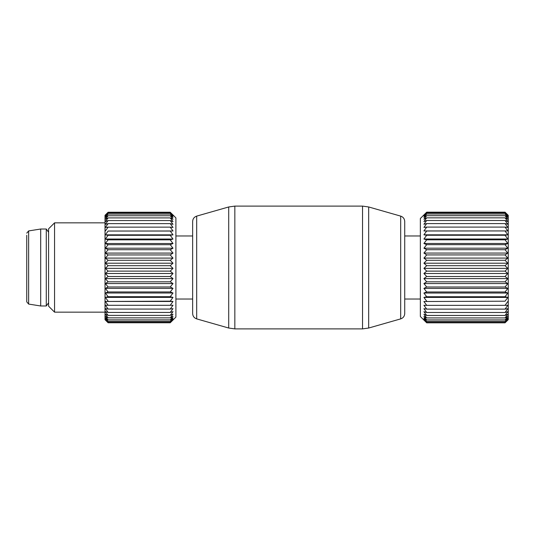<?xml version="1.0" encoding="UTF-8"?>
<svg xmlns="http://www.w3.org/2000/svg" width="535" height="535" viewBox="0 0 535 535"><rect width="100%" height="100%" fill="white"/><g stroke="black" fill="none" stroke-linecap="round" stroke-linejoin="round"><path stroke-width="0.8" d="M48.598 302.763L46.284 305.98L46.284 229.02L48.598 232.237M40.7 305.98L28.636 304.074L28.636 230.926L40.7 229.02L40.7 305.98L46.284 305.98M26.75 235.266L26.75 301.867L28.636 304.074M172.123 214.107L175.901 217.885L175.901 317.115L170.224 322.765L108.123 322.765L105.02 319.689L105.02 215.311L108.123 212.234L170.224 212.234L173.006 214.996L170.224 212.328L173.006 215.331L170.224 212.943L173.006 216.173L170.224 214.094L173.006 217.504L170.224 215.752L173.006 219.317L170.224 217.912L173.006 221.597L170.224 220.547L173.006 224.319L170.224 223.63L173.006 227.455L170.224 227.141L173.006 230.98L170.224 231.04L173.006 234.852L170.224 235.293L173.006 239.045L170.224 239.854L173.006 243.505L170.224 244.682L173.006 248.2L170.224 249.725L173.006 253.082L170.224 254.948L173.006 258.097L170.224 260.284L173.006 263.207L170.224 265.688L173.006 268.356L170.224 271.118L173.006 273.499L170.224 276.508L173.006 278.588L170.224 281.811L173.006 283.563L170.224 286.974L173.006 288.385L170.224 291.956L173.006 293.006L170.224 296.698L173.006 297.386L170.224 301.158L173.006 301.472L170.224 305.298L173.006 305.238L170.224 309.07L173.006 308.635L170.224 312.447L173.006 311.637L170.224 315.382L173.006 314.212L170.224 317.864L173.006 316.339L170.224 319.856L173.006 317.997L170.224 321.348L173.006 319.168L170.224 322.317L173.006 319.836L170.224 322.765M108.123 322.765L105.348 319.836L108.123 322.317L170.224 322.317M173.006 301.472L105.348 301.472L108.123 305.298L105.348 305.238L108.123 309.07L105.348 308.635L108.123 312.447L105.348 311.637L108.123 315.382L105.348 314.212L108.123 317.864L105.348 316.339L108.123 319.856L105.348 317.997L108.123 321.348L105.348 319.168L108.123 322.317M105.348 301.472L170.224 301.158M173.006 297.386L105.348 297.386L108.123 301.158M105.348 297.386L108.123 296.698L170.224 296.698M173.006 293.006L105.348 293.006L108.123 296.698M105.348 293.006L108.123 291.956L170.224 291.956M173.006 288.385L105.348 288.385L108.123 291.956M105.348 288.385L108.123 286.974L170.224 286.974M173.006 283.563L105.348 283.563L108.123 286.974M105.348 283.563L108.123 281.811L170.224 281.811M173.006 278.588L105.348 278.588L108.123 281.811M105.348 278.588L108.123 276.508L170.224 276.508M173.006 273.499L105.348 273.499L108.123 276.508M105.348 273.499L108.123 271.118L170.224 271.118M173.006 268.356L105.348 268.356L108.123 271.118M105.348 268.356L108.123 265.688L170.224 265.688M173.006 263.207L105.348 263.207L108.123 265.688M105.348 263.207L108.123 260.284L170.224 260.284M173.006 258.097L105.348 258.097L108.123 260.284M105.348 258.097L108.123 254.948L170.224 254.948M173.006 253.082L105.348 253.082L108.123 254.948M105.348 253.082L108.123 249.725L170.224 249.725M173.006 248.2L105.348 248.2L108.123 249.725M105.348 248.2L108.123 244.682L170.224 244.682M173.006 243.505L105.348 243.505L108.123 244.682M105.348 243.505L108.123 239.854L170.224 239.854M173.006 239.045L105.348 239.045L108.123 239.854M105.348 239.045L108.123 235.293L170.224 235.293M173.006 234.852L105.348 234.852L108.123 235.293M105.348 234.852L108.123 231.04L170.224 231.04M173.006 230.98L108.123 231.04M105.348 230.98L108.123 227.141L170.224 227.141M106.224 214.107L108.123 212.328L105.348 215.331L108.123 212.943L105.348 216.173L108.123 214.094L105.348 217.504L108.123 215.752L105.348 219.317L108.123 217.912L105.348 221.597L108.123 220.547L105.348 224.319L108.123 223.63L105.348 227.455L108.123 227.141M108.123 223.63L170.224 223.63M108.123 305.298L170.224 305.298M108.123 309.07L170.224 309.07M108.123 312.447L170.224 312.447M108.123 315.382L170.224 315.382M108.123 317.864L170.224 317.864M108.123 319.856L170.224 319.856M108.123 321.348L170.224 321.348M108.123 212.328L170.224 212.328M108.123 212.943L170.224 212.943M108.123 214.094L170.224 214.094M108.123 215.752L170.224 215.752M108.123 217.912L170.224 217.912M108.123 220.547L170.224 220.547M54.55 312.152L48.598 306.194L48.598 228.806L54.55 222.848L54.55 312.152L105.02 312.152M506.946 214.047L508.25 215.351L508.25 319.649L505.047 322.826L426.703 322.826L420.356 316.513L420.356 218.487L426.703 212.174L505.047 212.174L507.829 214.93L505.047 212.261L426.703 212.261L423.914 215.271L426.703 212.883L423.914 216.113L426.703 214.027L423.914 217.444L426.703 215.692L423.914 219.263L426.703 217.852L423.914 221.543L426.703 220.487L423.914 224.272L426.703 223.583L423.914 227.408L426.703 227.094L423.914 230.939L426.703 231L423.914 234.818L426.703 235.253L423.914 239.011L426.703 239.82L423.914 243.478L426.703 244.655L423.914 248.18L426.703 249.705L423.914 253.062L426.703 254.927L423.914 258.091L426.703 260.277L423.914 263.207L426.703 265.688L423.914 268.363L426.703 271.118L423.914 273.505L426.703 276.515L423.914 278.601L426.703 281.825L423.914 283.583L426.703 287.001L423.914 288.412L426.703 291.983L423.914 293.04L426.703 296.731L423.914 297.42L507.829 297.42L505.047 296.731L426.703 296.731M505.047 322.826L507.829 319.897L505.047 322.384L426.703 322.384L423.914 319.897L426.703 322.826M507.829 297.42L505.047 301.198L423.914 301.513L426.703 305.345L423.914 305.278L426.703 309.123L423.914 308.682L426.703 312.5L423.914 311.684L426.703 315.443L423.914 314.266L426.703 317.924L423.914 316.392L426.703 319.917L423.914 318.051L426.703 321.415L423.914 319.228L426.703 322.384M423.914 301.513L505.047 301.198M507.829 301.513L505.047 305.345L426.703 305.345M505.047 322.384L507.829 319.228L505.047 321.415L507.829 318.051L505.047 319.917L507.829 316.392L505.047 317.924L507.829 314.266L505.047 315.443L507.829 311.684L505.047 312.5L507.829 308.682L505.047 309.123L507.829 305.278L505.047 305.345M423.914 297.42L426.703 301.198M423.914 230.939L507.829 230.939L505.047 227.094L507.829 227.408L505.047 223.583L507.829 224.272L505.047 220.487L507.829 221.543L505.047 217.852L507.829 219.263L505.047 215.692L507.829 217.444L505.047 214.027L507.829 216.113L505.047 212.883L507.829 215.271L505.047 212.261M507.829 230.939L426.703 231M423.914 234.818L507.829 234.818L505.047 231M507.829 234.818L505.047 235.253L426.703 235.253M423.914 239.011L507.829 239.011L505.047 235.253M507.829 239.011L505.047 239.82L426.703 239.82M423.914 243.478L507.829 243.478L505.047 239.82M507.829 243.478L505.047 244.655L426.703 244.655M423.914 248.18L507.829 248.18L505.047 244.655M507.829 248.18L505.047 249.705L426.703 249.705M423.914 253.062L507.829 253.062L505.047 249.705M507.829 253.062L505.047 254.927L426.703 254.927M423.914 258.091L507.829 258.091L505.047 254.927M507.829 258.091L505.047 260.277L426.703 260.277M423.914 263.207L507.829 263.207L505.047 260.277M507.829 263.207L505.047 265.688L426.703 265.688M423.914 268.363L507.829 268.363L505.047 265.688M507.829 268.363L505.047 271.118L426.703 271.118M423.914 273.505L507.829 273.505L505.047 271.118M507.829 273.505L505.047 276.515L426.703 276.515M423.914 278.601L507.829 278.601L505.047 276.515M507.829 278.601L505.047 281.825L426.703 281.825M423.914 283.583L507.829 283.583L505.047 281.825M507.829 283.583L505.047 287.001L426.703 287.001M423.914 288.412L507.829 288.412L505.047 287.001M507.829 288.412L505.047 291.983L426.703 291.983M423.914 293.04L507.829 293.04L505.047 291.983M507.829 293.04L505.047 296.731M505.047 309.123L426.703 309.123M505.047 312.5L426.703 312.5M505.047 315.443L426.703 315.443M505.047 317.924L426.703 317.924M505.047 319.917L426.703 319.917M505.047 321.415L426.703 321.415M424.797 214.047L426.703 212.261M505.047 212.883L426.703 212.883M505.047 214.027L426.703 214.027M505.047 215.692L426.703 215.692M505.047 217.852L426.703 217.852M505.047 220.487L426.703 220.487M505.047 223.583L426.703 223.583M505.047 227.094L426.703 227.094M228.706 206.965L228.706 328.035L196.693 318.887L196.693 216.113L228.706 206.965L234.838 206.109L362.536 206.109L362.536 328.891L368.668 328.035L400.682 318.887L400.682 216.113C403.223 217.003 404.574 218.788 404.728 221.477L404.728 313.523L404.728 299.032L420.356 299.032M196.693 216.113C194.151 217.003 192.801 218.788 192.647 221.477L192.647 313.523L192.647 299.032L175.901 299.032M234.838 206.109L234.838 328.891L362.536 328.891M368.668 328.035L368.668 206.965L362.536 206.109M175.901 235.968L192.647 235.968M40.7 229.02L46.284 229.02M28.636 230.926L26.75 233.133M54.55 222.848L105.02 222.848M420.356 235.968L404.728 235.968M228.706 328.035L234.838 328.891M400.682 216.113L368.668 206.965M400.682 318.887C403.223 317.997 404.574 316.212 404.728 313.523M196.693 318.887C194.151 317.997 192.801 316.212 192.647 313.523"/></g></svg>
